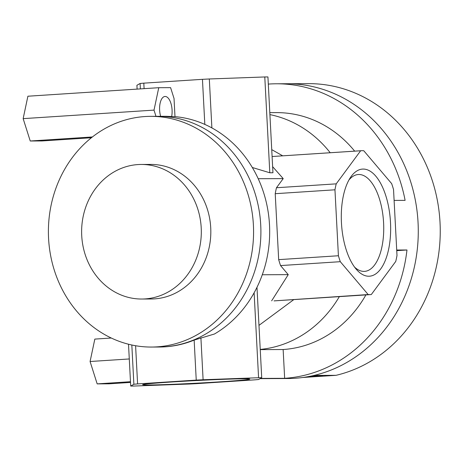 <?xml version="1.0" encoding="UTF-8"?>
<svg xmlns="http://www.w3.org/2000/svg" width="463" height="463" viewBox="0 0 463 463"><rect width="100%" height="100%" fill="white"/><g stroke="black" fill="none" stroke-linecap="round" stroke-linejoin="round"><path stroke-width="0.69" d="M311.57 375.973A16.338 0.405 -3 0 1 322.85 375.759A16.338 0.405 -3 0 1 305.626 377.073M260.102 378.636L287.812 378.514A147.39 131.093 -90.2 0 0 294.902 378.271A147.39 131.093 -90.2 0 0 418.216 226.586A147.39 131.093 -90.2 0 0 286.568 83.739A147.39 131.093 -90.2 0 1 417.551 215.741A147.39 131.093 -90.2 0 1 314.059 375.418L336.028 375.325L302.75 377.49M336.028 375.325A147.39 131.093 -90.2 0 0 439.52 215.648A147.39 131.093 -90.2 0 0 308.537 83.647L286.655 83.739M158.253 347.019A115.351 102.595 -90.2 0 0 158.797 347.019A115.351 102.595 -90.2 0 0 164.342 346.828A115.351 102.595 -90.2 0 0 260.848 228.12A115.351 102.595 -90.2 0 0 157.819 116.329A115.351 102.595 -90.2 0 0 157.281 116.329M157.819 116.329A115.345 102.589 -90.2 0 1 260.848 228.12A115.345 102.589 -90.2 0 1 164.342 346.828A115.345 102.589 -90.2 0 1 158.797 347.019L159.527 347.019A115.351 102.595 -90.2 0 0 165.077 346.828A115.351 102.595 -90.2 0 0 194.147 340.091L214.485 333.991A115.351 102.595 -90.2 0 0 267.764 209.525A115.351 102.595 -90.2 0 0 176.559 116.792L166.281 116.294L150.498 116.358A115.345 102.589 -90.2 0 0 48.395 232.137A115.345 102.589 -90.2 0 0 151.47 347.047A115.345 102.589 -90.2 0 0 157.021 346.856A115.345 102.589 -90.2 0 0 253.527 228.149A115.345 102.589 -90.2 0 0 150.498 116.358M368.785 276.232A53.667 24.498 -93.7 0 1 356.435 269.443A53.667 24.498 -93.7 0 1 350.445 177.497A53.667 24.498 -93.7 0 1 388.746 207.58A53.667 24.498 -93.7 0 1 368.785 276.232M354.594 267.139A48.528 22.149 86.3 0 0 363.953 271.393A48.528 22.149 86.3 0 0 364.566 271.376A48.528 22.149 86.3 0 0 383.514 221.488A48.528 22.149 86.3 0 0 358.24 174.522A48.528 22.149 86.3 0 0 348.917 180.02M148.559 384.99A53.667 1.325 -3 0 1 142.633 384.66A53.667 1.325 -3 0 1 196.127 380.563A53.667 1.325 -3 0 1 249.788 379.047A53.667 1.325 -3 0 1 209.519 382.479A53.667 1.325 -3 0 1 148.559 384.99M160.644 116.317A13.618 6.216 -93.7 0 1 164.967 96.472A13.618 6.216 -93.7 0 1 171.68 116.421M155.985 116.335L154.011 110.113L158.757 87.698L170.598 87.646L174.036 98.486L174.985 116.647M92.397 136.955L30.24 141.001L42.081 140.955L91.402 137.743M204.82 124.408L202.453 79.329L143.808 83.149A72.095 1.783 177 0 0 140.092 83.485L136.915 85.285L137.112 89.104M144.097 88.653L143.808 83.149M260.247 349.623L283.142 349.524L284.652 378.312L260.484 378.416M394.111 200.404L405.108 200.357A147.39 131.093 -90.2 0 0 276.318 83.786A147.39 131.093 -90.2 0 0 268.303 84.092M284.652 378.312A147.39 131.093 -90.2 0 0 406.971 249.985L396.71 250.026M111.294 338.025L94.828 339.095L90.082 361.51L97.172 383.879L109.008 383.827L130.514 382.426M129.281 358.958L90.082 361.51M130.473 381.709L97.172 383.879M406.971 249.985L396.745 250.651M283.142 349.524A118.551 105.442 -90.2 0 0 365.909 294.902M354.658 151.141A118.551 105.442 -90.2 0 0 276.44 112.619L269.802 112.648M260.235 349.415A118.551 105.442 -90.2 0 0 339.344 296.633M293.826 299.596L258.973 325.367M254.829 379.851L196.179 383.671A72.095 1.783 -3 0 1 189.321 384.024L133.848 386.044A72.095 1.783 -3 0 1 130.705 386.061L133.876 384.261A72.095 1.783 -3 0 1 137.598 383.92L196.243 380.1A72.095 1.783 -3 0 1 203.107 379.753L258.574 377.727A72.095 1.783 -3 0 1 261.717 377.715L258.545 379.515A72.095 1.783 -3 0 1 254.829 379.851M144.988 298.919A67.285 59.843 -90.2 0 0 201.283 229.671A67.285 59.843 -90.2 0 0 141.18 164.458A67.285 59.843 -90.2 0 0 81.621 231.998A67.285 59.843 -90.2 0 0 141.747 299.029A67.285 59.843 -90.2 0 0 144.988 298.919M141.747 299.029L151.268 298.988A67.285 59.843 -90.2 0 0 154.503 298.878A67.285 59.843 -90.2 0 0 210.798 229.631A67.285 59.843 -90.2 0 0 150.701 164.417L141.18 164.458M330.217 152.738A118.551 105.442 -90.2 0 0 269.906 114.61M154.011 110.113L23.15 118.638L30.24 141.001M158.757 87.698L27.896 96.223L23.15 118.638M140.376 88.896L140.092 83.485M128.511 344.223L130.705 386.061M256.982 287.338L261.717 377.715M254.123 292.813L258.574 377.727M131.822 344.999L133.876 384.261M135.595 345.728L137.598 383.92M194.147 340.091L196.243 380.1M200.907 337.787L203.107 379.753M211.88 127.91L209.317 78.976A72.095 1.783 177 0 0 202.453 79.329M269.807 172.768L264.784 76.956A72.095 1.783 177 0 1 267.932 76.939L272.95 172.757L269.807 172.768L252.306 167.496M264.784 76.956L209.317 78.976M271.74 149.63L282.719 155.828M396.999 255.501A72.095 32.908 -93.7 0 1 395.738 261.45L371.314 294.532A72.095 32.908 -93.7 0 1 370.666 294.59A72.095 32.908 -93.7 0 1 368.172 294.549L340.299 261.688A72.095 32.908 -93.7 0 1 338.412 255.75L334.957 189.801A72.095 32.908 -93.7 0 1 336.219 183.852L360.636 150.77A72.095 32.908 -93.7 0 1 361.29 150.712A72.095 32.908 -93.7 0 1 363.779 150.753L391.657 183.614A72.095 32.908 -93.7 0 1 393.538 189.558L396.999 255.501M361.29 150.712L272.099 156.523L360.636 150.77M370.666 294.59L274.061 300.886L368.172 294.549M271.659 300.834L288.246 274.646L280.555 265.577L340.299 261.688M280.555 265.577A72.095 32.908 -93.7 0 1 278.674 259.639L338.412 255.75M278.674 259.639L275.219 193.696L334.957 189.801M275.219 193.696A72.095 32.908 -93.7 0 1 276.475 187.741L336.219 183.852M276.475 187.741L283.217 178.614L272.632 166.663M262.289 274.756L288.246 274.646M258.209 178.718L283.217 178.614M286.568 83.739L276.318 83.786M158.797 347.019L151.47 347.047"/></g></svg>
